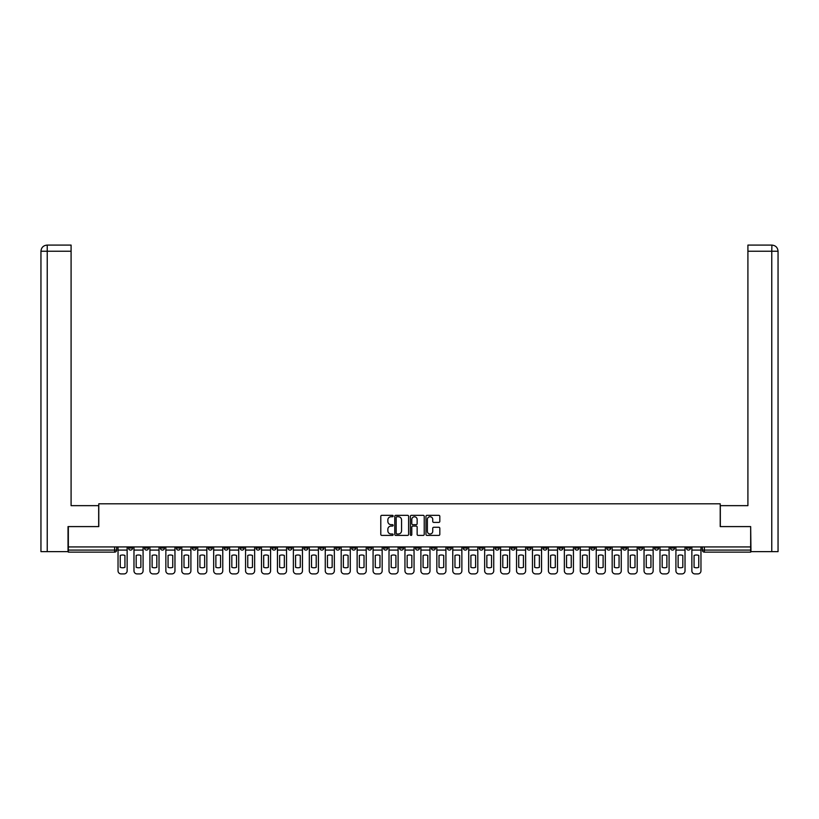 <?xml version="1.0" encoding="UTF-8"?>
<svg xmlns="http://www.w3.org/2000/svg" width="819" height="819" viewBox="0 0 819 819"><rect width="100%" height="100%" fill="white"/><g stroke="black" fill="none" stroke-linecap="round" stroke-linejoin="round"><path stroke-width="1.23" d="M393.151 516.042A0.706 0.706 0 0 0 392.455 515.335L381.797 515.335A1.003 1.003 0 0 0 380.794 516.339L380.794 534.397A1.003 1.003 0 0 0 381.797 535.401L392.455 535.401A0.706 0.706 0 0 0 393.151 534.694A0.706 0.706 0 0 0 392.455 533.998L391.072 533.998A3.204 3.204 0 0 1 387.858 530.784L387.858 529.279A3.204 3.204 0 0 1 391.072 526.074L392.455 526.074A0.706 0.706 0 0 0 393.151 525.368A0.706 0.706 0 0 0 392.455 524.662L391.072 524.662A3.204 3.204 0 0 1 387.858 521.457L387.858 519.952A3.204 3.204 0 0 1 391.072 516.738L392.455 516.738A0.706 0.706 0 0 0 393.151 516.042M654.514 546.928L654.514 548.054L658.609 548.054A2.047 2.047 0 0 1 656.562 550.092A2.047 2.047 0 0 1 654.514 548.054L654.514 546.928M558.886 546.928L558.886 548.054L562.97 548.054A2.047 2.047 0 0 1 560.923 550.092A2.047 2.047 0 0 1 558.886 548.054L558.886 546.928M542.946 546.928L542.946 548.054L547.031 548.054A2.047 2.047 0 0 1 544.983 550.092A2.047 2.047 0 0 1 542.946 548.054L542.946 546.928M447.307 546.928L447.307 548.054L451.392 548.054A2.047 2.047 0 0 1 449.344 550.092A2.047 2.047 0 0 1 447.307 548.054L447.307 546.928M431.367 546.928L431.367 548.054L435.452 548.054A2.047 2.047 0 0 1 433.405 550.092A2.047 2.047 0 0 1 431.367 548.054L431.367 546.928M415.428 546.928L415.428 548.054L419.512 548.054A2.047 2.047 0 0 1 417.465 550.092A2.047 2.047 0 0 1 415.428 548.054L415.428 546.928M383.548 546.928L383.548 548.054L387.633 548.054A2.047 2.047 0 0 1 385.595 550.092A2.047 2.047 0 0 1 383.548 548.054L383.548 546.928M351.668 548.054L351.668 546.928L351.668 548.054A2.047 2.047 0 0 0 353.716 550.092A2.047 2.047 0 0 1 351.668 548.054L355.753 548.054A2.047 2.047 0 0 1 353.716 550.092A2.047 2.047 0 0 0 355.753 548.054L355.753 546.928L355.753 548.054M335.729 548.054L335.729 546.928L335.729 548.054A2.047 2.047 0 0 0 337.776 550.092A2.047 2.047 0 0 1 335.729 548.054L339.813 548.054A2.047 2.047 0 0 1 337.776 550.092M319.789 548.054L319.789 546.928L319.789 548.054A2.047 2.047 0 0 0 321.836 550.092A2.047 2.047 0 0 1 319.789 548.054L323.874 548.054A2.047 2.047 0 0 1 321.836 550.092A2.047 2.047 0 0 0 323.874 548.054L323.874 546.928L323.874 548.054M303.849 546.928L303.849 548.054L307.934 548.054A2.047 2.047 0 0 1 305.897 550.092A2.047 2.047 0 0 1 303.849 548.054L303.849 546.928M287.909 546.928L287.909 548.054L291.994 548.054A2.047 2.047 0 0 1 289.957 550.092A2.047 2.047 0 0 1 287.909 548.054L287.909 546.928M271.969 546.928L271.969 548.054L276.054 548.054A2.047 2.047 0 0 1 274.017 550.092A2.047 2.047 0 0 1 271.969 548.054L271.969 546.928M256.03 548.054L256.03 546.928L256.03 548.054A2.047 2.047 0 0 0 258.077 550.092A2.047 2.047 0 0 1 256.03 548.054L260.114 548.054A2.047 2.047 0 0 1 258.077 550.092M224.15 548.054L224.15 546.928L224.15 548.054A2.047 2.047 0 0 0 226.198 550.092A2.047 2.047 0 0 1 224.15 548.054L228.235 548.054A2.047 2.047 0 0 1 226.198 550.092A2.047 2.047 0 0 0 228.235 548.054L228.235 546.928L228.235 548.054M208.21 548.054L208.21 546.928L208.21 548.054A2.047 2.047 0 0 0 210.258 550.092A2.047 2.047 0 0 1 208.21 548.054L212.295 548.054A2.047 2.047 0 0 1 210.258 550.092A2.047 2.047 0 0 0 212.295 548.054L212.295 546.928L212.295 548.054M192.27 548.054L192.27 546.928L192.27 548.054A2.047 2.047 0 0 0 194.318 550.092A2.047 2.047 0 0 1 192.27 548.054L196.355 548.054A2.047 2.047 0 0 1 194.318 550.092A2.047 2.047 0 0 0 196.355 548.054L196.355 546.928L196.355 548.054M176.331 548.054L176.331 546.928L176.331 548.054A2.047 2.047 0 0 0 178.378 550.092A2.047 2.047 0 0 1 176.331 548.054L180.426 548.054A2.047 2.047 0 0 1 178.378 550.092M160.391 548.054L160.391 546.928L160.391 548.054A2.047 2.047 0 0 0 162.438 550.092A2.047 2.047 0 0 1 160.391 548.054L164.486 548.054A2.047 2.047 0 0 1 162.438 550.092A2.047 2.047 0 0 0 164.486 548.054L164.486 546.928L164.486 548.054M144.451 548.054L144.451 546.928L144.451 548.054A2.047 2.047 0 0 0 146.499 550.092A2.047 2.047 0 0 1 144.451 548.054L148.546 548.054A2.047 2.047 0 0 1 146.499 550.092A2.047 2.047 0 0 0 148.546 548.054L148.546 546.928L148.546 548.054M438.81 522.409A1.003 1.003 0 0 0 439.813 521.406L439.813 516.339A1.003 1.003 0 0 0 438.81 515.335L426.975 515.335A1.003 1.003 0 0 0 425.972 516.339L425.972 534.397A1.003 1.003 0 0 0 426.975 535.401L438.81 535.401A1.003 1.003 0 0 0 439.813 534.397L439.813 528.275A1.003 1.003 0 0 0 438.81 527.272L433.742 527.272A1.003 1.003 0 0 0 432.739 528.275L432.739 531.306A2.682 2.682 0 0 1 430.057 533.998A2.682 2.682 0 0 1 427.375 531.306L427.375 519.43A2.682 2.682 0 0 1 430.057 516.738A2.682 2.682 0 0 1 432.739 519.43L432.739 521.406A1.003 1.003 0 0 0 433.742 522.409L438.81 522.409M47.236 551.627L40.95 551.627L40.95 251.228C41.319 247.502 43.356 245.465 47.072 245.096L71.089 245.096L71.089 251.228L47.236 251.228L47.236 551.627L68.028 551.627L68.028 526.597L98.782 526.597L98.782 503.808L720.218 503.808L720.218 526.597L750.665 526.597L750.665 546.928L68.335 546.928L68.335 550.092L116.667 550.092L116.667 546.928L116.667 550.092A2.047 2.047 0 0 1 114.619 552.139L68.335 552.139L68.335 550.092M68.335 526.597L68.335 546.928M408.62 516.339A1.003 1.003 0 0 0 407.616 515.335L395.782 515.335A1.003 1.003 0 0 0 394.778 516.339L394.778 534.397A1.003 1.003 0 0 0 395.782 535.401L407.616 535.401A1.003 1.003 0 0 0 408.62 534.397L408.62 516.339M411.384 515.335L423.218 515.335A1.003 1.003 0 0 1 424.222 516.339L424.222 534.397A1.003 1.003 0 0 1 423.218 535.401L418.151 535.401A1.003 1.003 0 0 1 417.147 534.397L417.147 527.078A1.003 1.003 0 0 0 416.144 526.074L412.786 526.074A1.003 1.003 0 0 0 411.783 527.078L411.783 534.694A0.706 0.706 0 0 1 411.077 535.401A0.706 0.706 0 0 1 410.38 534.694L410.38 516.339A1.003 1.003 0 0 1 411.384 515.335M702.333 546.928L702.333 550.092L750.665 550.092L750.665 552.139L704.381 552.139A2.047 2.047 0 0 1 702.333 550.092M750.665 546.928L750.665 550.092M690.489 546.928L690.489 548.054A2.047 2.047 0 0 1 688.441 550.092A2.047 2.047 0 0 1 686.394 548.054A2.047 2.047 0 0 0 688.441 550.092M686.394 546.928L686.394 548.054L690.489 548.054M674.549 546.928L674.549 548.054A2.047 2.047 0 0 1 672.501 550.092A2.047 2.047 0 0 1 670.454 548.054L674.549 548.054M670.454 546.928L670.454 548.054M658.609 546.928L658.609 548.054A2.047 2.047 0 0 1 656.562 550.092M642.669 546.928L642.669 548.054A2.047 2.047 0 0 1 640.622 550.092A2.047 2.047 0 0 1 638.574 548.054L642.669 548.054M638.574 546.928L638.574 548.054M626.73 546.928L626.73 548.054A2.047 2.047 0 0 1 624.682 550.092A2.047 2.047 0 0 1 622.645 548.054L626.73 548.054M622.645 546.928L622.645 548.054M610.79 546.928L610.79 548.054A2.047 2.047 0 0 1 608.742 550.092A2.047 2.047 0 0 1 606.705 548.054A2.047 2.047 0 0 0 608.742 550.092M606.705 546.928L606.705 548.054L610.79 548.054M594.85 546.928L594.85 548.054A2.047 2.047 0 0 1 592.802 550.092A2.047 2.047 0 0 1 590.765 548.054L594.85 548.054M590.765 546.928L590.765 548.054M578.91 546.928L578.91 548.054A2.047 2.047 0 0 1 576.863 550.092A2.047 2.047 0 0 1 574.825 548.054L578.91 548.054M574.825 546.928L574.825 548.054M562.97 546.928L562.97 548.054M547.031 546.928L547.031 548.054L547.031 546.928M531.091 546.928L531.091 548.054A2.047 2.047 0 0 1 529.043 550.092A2.047 2.047 0 0 1 527.006 548.054L531.091 548.054M527.006 546.928L527.006 548.054M515.151 546.928L515.151 548.054A2.047 2.047 0 0 1 513.103 550.092A2.047 2.047 0 0 1 511.066 548.054L515.151 548.054M511.066 546.928L511.066 548.054M499.211 546.928L499.211 548.054A2.047 2.047 0 0 1 497.164 550.092A2.047 2.047 0 0 1 495.126 548.054L499.211 548.054M495.126 546.928L495.126 548.054M483.271 546.928L483.271 548.054A2.047 2.047 0 0 1 481.224 550.092A2.047 2.047 0 0 1 479.187 548.054L483.271 548.054M479.187 546.928L479.187 548.054M467.332 546.928L467.332 548.054A2.047 2.047 0 0 1 465.284 550.092A2.047 2.047 0 0 1 463.247 548.054L467.332 548.054M463.247 546.928L463.247 548.054M451.392 546.928L451.392 548.054A2.047 2.047 0 0 1 449.344 550.092M435.452 546.928L435.452 548.054M419.512 548.054L419.512 546.928L419.512 548.054A2.047 2.047 0 0 1 417.465 550.092M403.572 546.928L403.572 548.054A2.047 2.047 0 0 1 401.535 550.092A2.047 2.047 0 0 1 399.488 548.054A2.047 2.047 0 0 0 401.535 550.092A2.047 2.047 0 0 0 403.572 548.054L399.488 548.054L399.488 546.928M387.633 548.054L387.633 546.928L387.633 548.054A2.047 2.047 0 0 1 385.595 550.092M371.693 546.928L371.693 548.054A2.047 2.047 0 0 1 369.656 550.092A2.047 2.047 0 0 1 367.608 548.054A2.047 2.047 0 0 0 369.656 550.092M367.608 546.928L367.608 548.054L371.693 548.054M339.813 546.928L339.813 548.054L339.813 546.928M307.934 548.054L307.934 546.928L307.934 548.054A2.047 2.047 0 0 1 305.897 550.092M291.994 548.054L291.994 546.928L291.994 548.054A2.047 2.047 0 0 1 289.957 550.092M276.054 548.054L276.054 546.928L276.054 548.054A2.047 2.047 0 0 1 274.017 550.092M260.114 546.928L260.114 548.054L260.114 546.928M244.175 548.054L244.175 546.928L244.175 548.054A2.047 2.047 0 0 1 242.137 550.092A2.047 2.047 0 0 1 240.09 548.054L244.175 548.054A2.047 2.047 0 0 1 242.137 550.092M240.09 546.928L240.09 548.054M180.426 546.928L180.426 548.054L180.426 546.928M132.606 546.928L132.606 548.054A2.047 2.047 0 0 1 130.559 550.092A2.047 2.047 0 0 1 128.511 548.054A2.047 2.047 0 0 0 130.559 550.092A2.047 2.047 0 0 0 132.606 548.054L132.606 546.928M128.511 546.928L128.511 548.054L132.606 548.054M114.619 546.928L114.619 552.139A2.047 2.047 0 0 0 116.667 550.092M396.887 516.738A0.706 0.706 0 0 0 396.181 517.444L396.181 533.292A0.706 0.706 0 0 0 396.887 533.998L398.341 533.998A3.204 3.204 0 0 0 401.556 530.784L401.556 519.952A3.204 3.204 0 0 0 398.341 516.738L396.887 516.738M417.147 519.471A2.682 2.682 0 0 0 414.465 516.789A2.682 2.682 0 0 0 411.783 519.471L411.783 523.658A1.003 1.003 0 0 0 412.786 524.662L416.144 524.662A1.003 1.003 0 0 0 417.147 523.658L417.147 519.471M118.038 550.092L118.038 570.833A3.061 3.061 149.7 0 0 121.11 573.904L124.068 573.904A3.061 3.061 -30.3 0 0 127.14 570.833L127.14 550.092L118.038 550.092L118.038 546.928M127.14 550.092L127.14 546.928M124.938 567.321L124.938 555.456A6.337 6.337 149.7 0 0 120.239 555.456L120.239 567.321A6.337 6.337 -30.3 0 0 124.938 567.321M98.679 526.597L98.679 505.651L71.089 505.651L71.089 251.228M47.236 245.096L47.236 251.228L40.95 251.228L40.95 490.325L40.95 251.228C41.308 247.512 43.356 245.465 47.082 245.096M720.321 526.597L720.321 505.651L747.911 505.651L747.911 245.096L771.918 245.096L771.764 251.228L747.911 251.228M778.05 490.325L778.05 251.228L778.05 551.627L750.972 551.627L750.665 526.597M771.764 551.627L771.764 251.228L778.05 251.228C777.681 247.502 775.644 245.465 771.928 245.096M133.978 550.092L133.978 570.833A3.061 3.061 149.7 0 0 137.049 573.904L140.008 573.904A3.061 3.061 -30.3 0 0 143.079 570.833L143.079 550.092L133.978 550.092L133.978 546.928M143.079 550.092L143.079 546.928M140.878 567.321L140.878 555.456A6.337 6.337 149.7 0 0 136.179 555.456L136.179 567.321A6.337 6.337 -30.3 0 0 140.878 567.321M149.918 550.092L149.918 570.833A3.061 3.061 149.7 0 0 152.989 573.904L155.948 573.904A3.061 3.061 -30.3 0 0 159.019 570.833L159.019 550.092L149.918 550.092L149.918 546.928M159.019 550.092L159.019 546.928M156.818 567.321L156.818 555.456A6.337 6.337 149.7 0 0 152.119 555.456L152.119 567.321A6.337 6.337 -30.3 0 0 156.818 567.321M165.858 550.092L165.858 570.833A3.061 3.061 149.7 0 0 168.929 573.904L171.888 573.904A3.061 3.061 -30.3 0 0 174.959 570.833L174.959 550.092L165.858 550.092L165.858 546.928M174.959 550.092L174.959 546.928M172.758 567.321L172.758 555.456A6.337 6.337 149.7 0 0 168.059 555.456L168.059 567.321A6.337 6.337 -30.3 0 0 172.758 567.321M181.798 550.092L181.798 570.833A3.061 3.061 149.7 0 0 184.869 573.904L187.827 573.904A3.061 3.061 -30.3 0 0 190.899 570.833L190.899 550.092L181.798 550.092L181.798 546.928M190.899 550.092L190.899 546.928M188.698 567.321L188.698 555.456A6.337 6.337 149.7 0 0 183.999 555.456L183.999 567.321A6.337 6.337 -30.3 0 0 188.698 567.321M197.737 550.092L197.737 570.833A3.061 3.061 149.7 0 0 200.809 573.904L203.767 573.904A3.061 3.061 -30.3 0 0 206.828 570.833L206.828 550.092L197.737 550.092L197.737 546.928M206.828 550.092L206.828 546.928M204.637 567.321L204.637 555.456A6.337 6.337 149.7 0 0 199.938 555.456L199.938 567.321A6.337 6.337 -30.3 0 0 204.637 567.321M213.677 550.092L213.677 570.833A3.061 3.061 149.7 0 0 216.748 573.904L219.707 573.904A3.061 3.061 -30.3 0 0 222.768 570.833L222.768 550.092L213.677 550.092L213.677 546.928M222.768 550.092L222.768 546.928M220.577 567.321L220.577 555.456A6.337 6.337 149.7 0 0 215.878 555.456L215.878 567.321A6.337 6.337 -30.3 0 0 220.577 567.321M229.617 550.092L229.617 570.833A3.061 3.061 149.7 0 0 232.688 573.904L235.647 573.904A3.061 3.061 -30.3 0 0 238.708 570.833L238.708 550.092L229.617 550.092L229.617 546.928M238.708 550.092L238.708 546.928M236.517 567.321L236.517 555.456A6.337 6.337 149.7 0 0 231.818 555.456L231.818 567.321A6.337 6.337 -30.3 0 0 236.517 567.321M245.557 550.092L245.557 570.833A3.061 3.061 149.7 0 0 248.628 573.904L251.587 573.904A3.061 3.061 -30.3 0 0 254.648 570.833L254.648 550.092L245.557 550.092L245.557 546.928M254.648 550.092L254.648 546.928M252.457 567.321L252.457 555.456A6.337 6.337 149.7 0 0 247.758 555.456L247.758 567.321A6.337 6.337 -30.3 0 0 252.457 567.321M261.496 550.092L261.496 570.833A3.061 3.061 149.7 0 0 264.568 573.904L267.526 573.904A3.061 3.061 -30.3 0 0 270.587 570.833L270.587 550.092L261.496 550.092L261.496 546.928M270.587 550.092L270.587 546.928M268.397 567.321L268.397 555.456A6.337 6.337 149.7 0 0 263.698 555.456L263.698 567.321A6.337 6.337 -30.3 0 0 268.397 567.321M277.436 550.092L277.436 570.833A3.061 3.061 149.7 0 0 280.507 573.904L283.466 573.904A3.061 3.061 -30.3 0 0 286.527 570.833L286.527 550.092L277.436 550.092L277.436 546.928M286.527 550.092L286.527 546.928M284.336 567.321L284.336 555.456A6.337 6.337 149.7 0 0 279.637 555.456L279.637 567.321A6.337 6.337 -30.3 0 0 284.336 567.321M293.376 550.092L293.376 570.833A3.061 3.061 149.7 0 0 296.437 573.904L299.406 573.904A3.061 3.061 -30.3 0 0 302.467 570.833L302.467 550.092L293.376 550.092L293.376 546.928M302.467 550.092L302.467 546.928M300.276 567.321L300.276 555.456A6.337 6.337 149.7 0 0 295.577 555.456L295.577 567.321A6.337 6.337 -30.3 0 0 300.276 567.321M309.316 550.092L309.316 570.833A3.061 3.061 149.7 0 0 312.377 573.904L315.346 573.904A3.061 3.061 -30.3 0 0 318.407 570.833L318.407 550.092L309.316 550.092L309.316 546.928M318.407 550.092L318.407 546.928M316.216 567.321L316.216 555.456A6.337 6.337 149.7 0 0 311.517 555.456L311.517 567.321A6.337 6.337 -30.3 0 0 316.216 567.321M325.256 550.092L325.256 570.833A3.061 3.061 149.7 0 0 328.317 573.904L331.286 573.904A3.061 3.061 -30.3 0 0 334.347 570.833L334.347 550.092L325.256 550.092L325.256 546.928M334.347 550.092L334.347 546.928M332.156 567.321L332.156 555.456A6.337 6.337 149.7 0 0 327.457 555.456L327.457 567.321A6.337 6.337 -30.3 0 0 332.156 567.321M341.195 550.092L341.195 570.833A3.061 3.061 149.7 0 0 344.256 573.904L347.225 573.904A3.061 3.061 -30.3 0 0 350.286 570.833L350.286 550.092L341.195 550.092L341.195 546.928M350.286 550.092L350.286 546.928M348.095 567.321L348.095 555.456A6.337 6.337 149.7 0 0 343.396 555.456L343.396 567.321A6.337 6.337 -30.3 0 0 348.095 567.321M357.135 550.092L357.135 570.833A3.061 3.061 149.7 0 0 360.196 573.904L363.165 573.904A3.061 3.061 -30.3 0 0 366.226 570.833L366.226 550.092L357.135 550.092L357.135 546.928M366.226 550.092L366.226 546.928M364.035 567.321L364.035 555.456A6.337 6.337 149.7 0 0 359.336 555.456L359.336 567.321A6.337 6.337 -30.3 0 0 364.035 567.321M373.075 550.092L373.075 570.833A3.061 3.061 149.7 0 0 376.136 573.904L379.105 573.904A3.061 3.061 -30.3 0 0 382.166 570.833L382.166 550.092L373.075 550.092L373.075 546.928M382.166 550.092L382.166 546.928M379.975 567.321L379.975 555.456A6.337 6.337 149.7 0 0 375.276 555.456L375.276 567.321A6.337 6.337 -30.3 0 0 379.975 567.321M389.015 550.092L389.015 570.833A3.061 3.061 149.7 0 0 392.076 573.904L395.045 573.904A3.061 3.061 -30.3 0 0 398.106 570.833L398.106 550.092L389.015 550.092L389.015 546.928M398.106 550.092L398.106 546.928M395.915 567.321L395.915 555.456A6.337 6.337 149.7 0 0 391.206 555.456L391.206 567.321A6.337 6.337 -30.3 0 0 395.915 567.321M404.955 550.092L404.955 570.833A3.061 3.061 149.7 0 0 408.016 573.904L410.984 573.904A3.061 3.061 -30.3 0 0 414.045 570.833L414.045 550.092L404.955 550.092L404.955 546.928M414.045 550.092L414.045 546.928M411.855 567.321L411.855 555.456A6.337 6.337 149.7 0 0 407.145 555.456L407.145 567.321A6.337 6.337 -30.3 0 0 411.855 567.321M420.894 550.092L420.894 570.833A3.061 3.061 149.7 0 0 423.955 573.904L426.924 573.904A3.061 3.061 -30.3 0 0 429.985 570.833L429.985 550.092L420.894 550.092L420.894 546.928M429.985 550.092L429.985 546.928M427.794 567.321L427.794 555.456A6.337 6.337 149.7 0 0 423.085 555.456L423.085 567.321A6.337 6.337 -30.3 0 0 427.794 567.321M436.834 550.092L436.834 570.833A3.061 3.061 149.7 0 0 439.895 573.904L442.864 573.904A3.061 3.061 -30.3 0 0 445.925 570.833L445.925 550.092L436.834 550.092L436.834 546.928M445.925 550.092L445.925 546.928M443.724 567.321L443.724 555.456A6.337 6.337 149.7 0 0 439.025 555.456L439.025 567.321A6.337 6.337 -30.3 0 0 443.724 567.321M452.774 550.092L452.774 570.833A3.061 3.061 149.7 0 0 455.835 573.904L458.804 573.904A3.061 3.061 -30.3 0 0 461.865 570.833L461.865 550.092L452.774 550.092L452.774 546.928M461.865 550.092L461.865 546.928M459.664 567.321L459.664 555.456A6.337 6.337 149.7 0 0 454.965 555.456L454.965 567.321A6.337 6.337 -30.3 0 0 459.664 567.321M468.714 550.092L468.714 570.833A3.061 3.061 149.7 0 0 471.775 573.904L474.744 573.904A3.061 3.061 -30.3 0 0 477.805 570.833L477.805 550.092L468.714 550.092L468.714 546.928M477.805 550.092L477.805 546.928M475.604 567.321L475.604 555.456A6.337 6.337 149.7 0 0 470.905 555.456L470.905 567.321A6.337 6.337 -30.3 0 0 475.604 567.321M484.653 550.092L484.653 570.833A3.061 3.061 149.7 0 0 487.714 573.904L490.683 573.904A3.061 3.061 -30.3 0 0 493.744 570.833L493.744 550.092L484.653 550.092L484.653 546.928M493.744 550.092L493.744 546.928M491.543 567.321L491.543 555.456A6.337 6.337 149.7 0 0 486.844 555.456L486.844 567.321A6.337 6.337 -30.3 0 0 491.543 567.321M500.593 550.092L500.593 570.833A3.061 3.061 149.7 0 0 503.654 573.904L506.623 573.904A3.061 3.061 -30.3 0 0 509.684 570.833L509.684 550.092L500.593 550.092L500.593 546.928M509.684 550.092L509.684 546.928M507.483 567.321L507.483 555.456A6.337 6.337 149.7 0 0 502.784 555.456L502.784 567.321A6.337 6.337 -30.3 0 0 507.483 567.321M516.533 550.092L516.533 570.833A3.061 3.061 149.7 0 0 519.594 573.904L522.563 573.904A3.061 3.061 -30.3 0 0 525.624 570.833L525.624 550.092L516.533 550.092L516.533 546.928M525.624 550.092L525.624 546.928M523.423 567.321L523.423 555.456A6.337 6.337 149.7 0 0 518.724 555.456L518.724 567.321A6.337 6.337 -30.3 0 0 523.423 567.321M532.473 550.092L532.473 570.833A3.061 3.061 149.7 0 0 535.534 573.904L538.492 573.904A3.061 3.061 -30.3 0 0 541.564 570.833L541.564 550.092L532.473 550.092L532.473 546.928M541.564 550.092L541.564 546.928M539.363 567.321L539.363 555.456A6.337 6.337 149.7 0 0 534.664 555.456L534.664 567.321A6.337 6.337 -30.3 0 0 539.363 567.321M548.413 550.092L548.413 570.833A3.061 3.061 149.7 0 0 551.474 573.904L554.432 573.904A3.061 3.061 -30.3 0 0 557.504 570.833L557.504 550.092L548.413 550.092L548.413 546.928M557.504 550.092L557.504 546.928M555.302 567.321L555.302 555.456A6.337 6.337 149.7 0 0 550.603 555.456L550.603 567.321A6.337 6.337 -30.3 0 0 555.302 567.321M564.352 550.092L564.352 570.833A3.061 3.061 149.7 0 0 567.413 573.904L570.372 573.904A3.061 3.061 -30.3 0 0 573.443 570.833L573.443 550.092L564.352 550.092L564.352 546.928M573.443 550.092L573.443 546.928M571.242 567.321L571.242 555.456A6.337 6.337 149.7 0 0 566.543 555.456L566.543 567.321A6.337 6.337 -30.3 0 0 571.242 567.321M580.292 550.092L580.292 570.833A3.061 3.061 149.7 0 0 583.353 573.904L586.312 573.904A3.061 3.061 -30.3 0 0 589.383 570.833L589.383 550.092L580.292 550.092L580.292 546.928M589.383 550.092L589.383 546.928M587.182 567.321L587.182 555.456A6.337 6.337 149.7 0 0 582.483 555.456L582.483 567.321A6.337 6.337 -30.3 0 0 587.182 567.321M596.232 550.092L596.232 570.833A3.061 3.061 149.7 0 0 599.293 573.904L602.252 573.904A3.061 3.061 -30.3 0 0 605.323 570.833L605.323 550.092L596.232 550.092L596.232 546.928M605.323 550.092L605.323 546.928M603.122 567.321L603.122 555.456A6.337 6.337 149.7 0 0 598.423 555.456L598.423 567.321A6.337 6.337 -30.3 0 0 603.122 567.321M612.172 550.092L612.172 570.833A3.061 3.061 149.7 0 0 615.233 573.904L618.191 573.904A3.061 3.061 -30.3 0 0 621.263 570.833L621.263 550.092L612.172 550.092L612.172 546.928M621.263 550.092L621.263 546.928M619.062 567.321L619.062 555.456A6.337 6.337 149.7 0 0 614.363 555.456L614.363 567.321A6.337 6.337 -30.3 0 0 619.062 567.321M628.101 550.092L628.101 570.833A3.061 3.061 149.7 0 0 631.173 573.904L634.131 573.904A3.061 3.061 -30.3 0 0 637.202 570.833L637.202 550.092L628.101 550.092L628.101 546.928M637.202 550.092L637.202 546.928M635.001 567.321L635.001 555.456A6.337 6.337 149.7 0 0 630.302 555.456L630.302 567.321A6.337 6.337 -30.3 0 0 635.001 567.321M644.041 550.092L644.041 570.833A3.061 3.061 149.7 0 0 647.112 573.904L650.071 573.904A3.061 3.061 -30.3 0 0 653.142 570.833L653.142 550.092L644.041 550.092L644.041 546.928M653.142 550.092L653.142 546.928M650.941 567.321L650.941 555.456A6.337 6.337 149.7 0 0 646.242 555.456L646.242 567.321A6.337 6.337 -30.3 0 0 650.941 567.321M659.981 550.092L659.981 570.833A3.061 3.061 149.7 0 0 663.052 573.904L666.011 573.904A3.061 3.061 -30.3 0 0 669.082 570.833L669.082 550.092L659.981 550.092L659.981 546.928M669.082 550.092L669.082 546.928M666.881 567.321L666.881 555.456A6.337 6.337 149.7 0 0 662.182 555.456L662.182 567.321A6.337 6.337 -30.3 0 0 666.881 567.321M675.921 550.092L675.921 570.833A3.061 3.061 149.7 0 0 678.992 573.904L681.951 573.904A3.061 3.061 -30.3 0 0 685.022 570.833L685.022 550.092L675.921 550.092L675.921 546.928M685.022 550.092L685.022 546.928M682.821 567.321L682.821 555.456A6.337 6.337 149.7 0 0 678.122 555.456L678.122 567.321A6.337 6.337 -30.3 0 0 682.821 567.321M691.86 550.092L691.86 570.833A3.061 3.061 149.7 0 0 694.932 573.904L697.89 573.904A3.061 3.061 -30.3 0 0 700.962 570.833L700.962 550.092L691.86 550.092L691.86 546.928M700.962 550.092L700.962 546.928M698.761 567.321L698.761 555.456A6.337 6.337 149.7 0 0 694.062 555.456L694.062 567.321A6.337 6.337 -30.3 0 0 698.761 567.321M704.381 546.928L704.381 552.139M40.95 251.228L40.95 490.325"/></g></svg>
